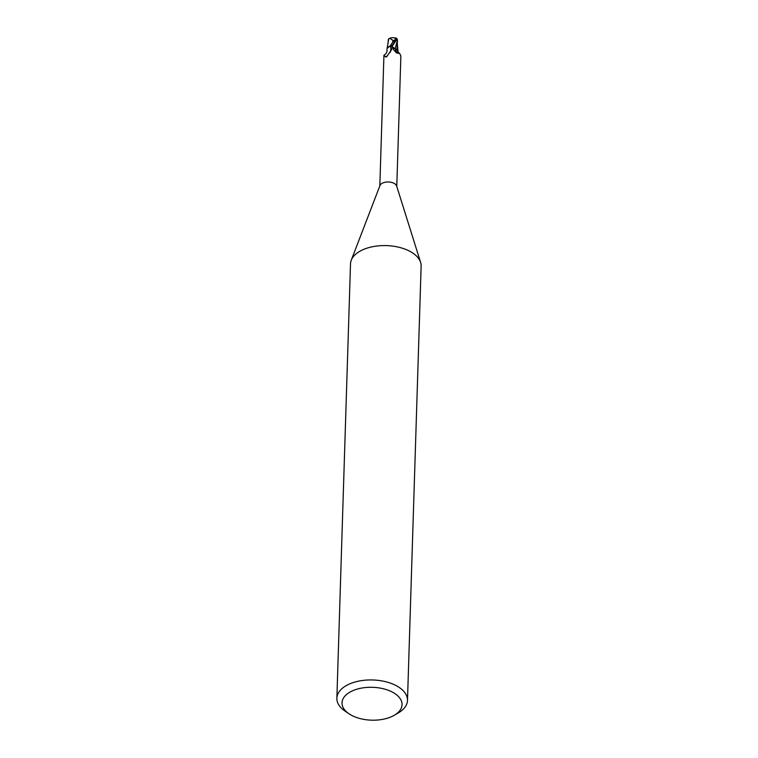 <?xml version="1.0" encoding="UTF-8"?>
<svg xmlns="http://www.w3.org/2000/svg" width="758" height="758" viewBox="0 0 758 758"><rect width="100%" height="100%" fill="white"/><g stroke="black" fill="none" stroke-linecap="round" stroke-linejoin="round"><path stroke-width="1.14" d="M349.002 713.78L345.07 711.127A35.332 19.348 1.8 0 1 336.865 698.203L350.509 263.841A35.332 19.348 1.8 0 1 351.257 260.231A35.332 19.348 1.8 0 1 362.277 250.007A35.332 19.348 1.8 0 1 397.429 246.928A35.332 19.348 1.8 0 1 420.624 262.41A35.332 19.348 1.8 0 1 421.135 266.058L407.491 700.42A35.332 19.348 1.8 0 1 398.481 712.804L394.397 715.211A30.036 16.449 1.8 0 1 392.047 716.443A30.036 16.449 1.8 0 1 349.002 713.78A30.036 16.449 1.8 0 1 352.015 691.04A30.036 16.449 1.8 0 1 393.269 692.585A30.036 16.449 1.8 0 1 394.397 715.211M351.257 260.231L379.985 185.492A8.48 4.643 1.8 0 1 382.638 183.038A8.48 4.643 1.8 0 1 391.071 182.299A8.48 4.643 1.8 0 1 396.642 186.013L420.624 262.41M336.865 698.203A35.332 19.348 1.8 0 1 348.623 684.37A35.332 19.348 1.8 0 1 386.874 682.029A35.332 19.348 1.8 0 1 407.491 700.42M387.689 47.583L389.925 46.077A8.745 4.785 1.8 0 1 391.858 45.906A8.745 4.785 1.8 0 0 389.925 46.077L387.272 48.228A7.58 4.15 1.8 0 1 389.593 46.285A8.48 4.643 1.8 0 1 391.858 46.058L393.146 49.242L396.443 52.861L399.693 53.467L400.878 55.94L396.775 186.449M394.795 37.966A7.646 1.478 139.3 0 1 395.534 37.9A7.646 1.478 139.3 0 1 393.591 41.472L392.834 42.277A8.831 4.832 -178.2 0 0 392.635 42.277L390.124 45.992A8.831 4.832 1.8 0 1 391.848 45.859L396.917 38.885L397.495 39.729L395.193 48.588L392 46.683L391.82 45.67L391.981 46.702L391.82 45.67L392 46.683L396.936 49.914M389.593 46.285L390.569 46.702L391.583 48.872L391.365 50.066L386.608 56.736M386.978 56.367L385.557 56.85L383.927 55.4L379.824 185.918M386.078 57.096L385.557 56.85A9.124 8.821 -154.2 0 0 387.594 55.647M390.569 46.702A9.124 8.821 -154.2 0 1 390.057 52.529M384.06 55.116C386.267 53.846 387.243 52.027 386.997 49.649A7.58 4.15 1.8 0 1 387.272 48.228M398.121 52.274A7.58 4.15 1.8 0 0 396.481 49.412A7.58 4.15 1.8 0 0 395.126 48.664A3.799 2.075 1.8 0 1 392.265 47.375M391.82 45.67L391.981 46.702L395.164 48.654M395.126 48.664A9.617 5.77 9.2 0 0 398.689 53.136M388.702 39.009A8.556 5.562 -160.8 0 0 388.484 39.075L389.621 38.279L393.023 40.401A8.395 4.595 1.8 0 1 394.331 40.515A7.305 1.412 -40.7 0 0 395.278 38.108A8.527 8.527 0 0 0 389.621 38.279M392.834 42.277L394.331 40.515M393.023 40.401L392.635 42.277M388.655 39.103L387.092 48.73M396.908 49.744L397.495 39.729M396.917 38.885L396.86 38.478A8.831 8.831 0 0 0 395.534 37.9M388.295 40.231L388.769 38.715M396.197 40.174L392.019 46.645M393.591 41.472A8.831 4.832 1.8 0 1 394.975 41.643M397.779 53.278L397.969 52.065L399.693 53.467M397.372 44.229L398.064 51.762M388.248 39.823L388.124 43.339"/></g></svg>
